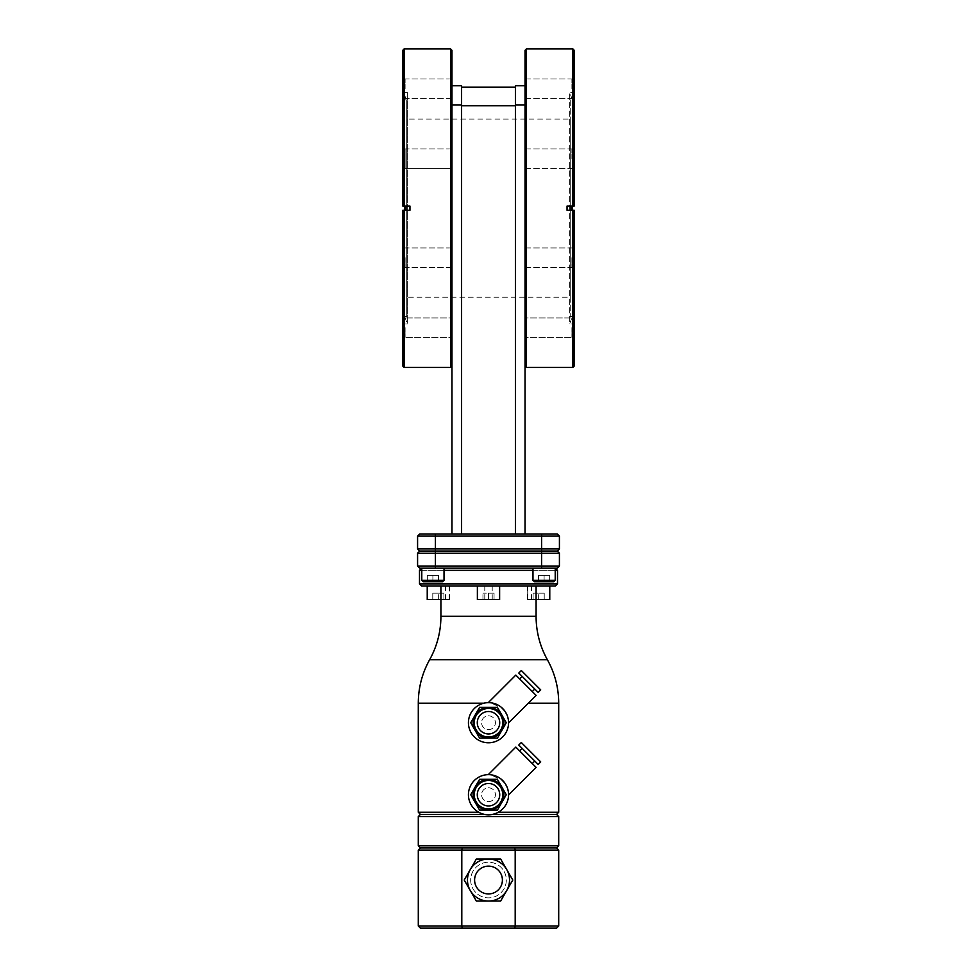 <?xml version="1.0" encoding="UTF-8"?>
<svg xmlns="http://www.w3.org/2000/svg" width="977" height="977" viewBox="0 0 977 977"><rect width="100%" height="100%" fill="white"/><g stroke="black" fill="none" stroke-linecap="round" stroke-linejoin="round"><path stroke-width="0.73" stroke-dasharray="4.88 3.66" d="M451.972 533.979L451.972 85.768L451.972 105.015L461.596 105.015L461.596 533.979L451.972 533.979L515.404 533.979L515.404 85.768L525.028 85.768L525.028 79.003L525.028 533.979L515.404 533.979L525.028 533.979M451.972 105.015L451.972 79.003L451.972 85.768L451.972 79.003L451.972 85.768L461.596 85.768L461.596 105.015M451.972 114.199L451.972 168.374L405.089 168.374L405.089 148.98L405.089 168.374L405.089 158.677L405.089 168.374L402.793 170.364L402.793 146.99L402.793 170.364L402.793 146.99L402.793 170.364L405.089 168.374L451.972 168.374L451.972 114.199M451.972 50.279L451.972 85.768M450.544 48.85L450.544 367.462M404.209 48.85L404.209 206.025L410.132 206.025L410.132 210.299L404.209 210.299L404.209 367.462M409.913 210.299L402.793 210.299L402.793 366.045M402.793 50.279L402.793 206.025L405.638 206.025L405.638 210.299L404.209 210.299M402.793 210.299L402.793 323.985L402.793 210.299M402.793 257.635L402.793 269.334L402.793 257.635M402.793 327.613L402.793 339.312L402.793 327.613M402.793 206.025L402.793 92.326L402.793 206.025M402.793 88.699L402.793 100.387L402.793 88.699M402.793 92.326L407.36 92.326L404.637 99.813L406.774 99.813L406.774 316.499L406.774 99.813M402.793 323.985L407.36 323.985L407.36 92.326L407.36 323.985L404.637 316.499L404.637 210.299M409.913 206.025L404.209 206.025M404.637 206.025L404.637 316.499L406.774 316.499M406.774 119.06L406.774 297.252L406.774 119.06L570.226 119.06L570.226 297.252L406.774 297.252M570.226 297.252L570.226 119.06M570.226 99.813L570.226 316.499L570.226 99.813L572.363 99.813L569.64 92.326L574.207 92.326L574.207 206.025L566.868 206.025L567.087 210.299L571.362 210.299L571.362 206.025L572.791 206.025L567.087 206.025M570.226 316.499L572.363 316.499L572.363 206.025M572.791 367.462L572.791 210.299L571.362 210.299L574.207 210.299L574.207 323.985L569.64 323.985L569.64 92.326L569.64 323.985L572.363 316.499L572.363 210.299M574.207 366.045L574.207 323.985M574.207 92.326L574.207 50.279M572.791 48.85L572.791 206.025M574.207 257.635L574.207 269.334L574.207 257.635M574.207 327.613L574.207 339.312L574.207 327.613M574.207 158.677L574.207 146.99L574.207 158.677M574.207 88.699L574.207 100.387L574.207 88.699M572.791 210.299L567.087 210.299M526.456 48.85L526.456 367.462M525.028 366.045L525.028 251.407L525.028 366.045M525.028 50.279L525.028 85.768M525.028 164.918L525.028 251.407L525.028 164.918M571.911 158.677L571.911 148.98L571.911 158.677M525.028 263.875L525.028 251.407L525.028 263.875M515.404 533.979L515.404 105.736L515.404 533.979L461.596 533.979L461.596 87.197L461.596 533.979M525.028 257.635L525.028 267.332L525.028 257.635M571.911 257.635L571.911 267.332L571.911 257.635M541.6 533.979L557.281 533.979L559.418 536.117L541.6 536.117L541.6 533.979L435.4 533.979L435.4 536.117L541.6 536.117L541.6 548.94L417.582 548.94L419.719 551.089L557.281 551.089L559.418 553.226L541.6 553.226L541.6 548.94L559.418 548.94L557.281 551.077M419.719 551.089L417.582 553.226L435.4 553.226L435.4 566.049L559.418 566.049L557.281 568.187M435.4 568.187L419.719 568.187L417.582 566.049L435.4 566.049L435.4 568.187L555.363 568.187L421.637 568.187L555.363 568.187M432.896 568.187L444.022 568.187L432.896 568.187M544.104 568.187L532.978 568.187L544.104 568.187M444.022 570.324L421.783 570.324M419.499 570.324L557.501 570.324M557.501 583.867L419.499 583.867M555.217 570.324L532.978 570.324M555.363 586.005L488.5 586.005L499.626 586.005L492.213 586.005L492.213 599.548L499.626 599.548M421.637 586.005L527.727 586.005L527.727 599.548L536.08 599.548M527.727 586.005L492.213 586.005M484.787 586.005L484.787 599.548L477.374 599.548M445.561 586.005L445.561 599.548L449.273 599.548L449.273 586.005M492.213 599.548L484.787 599.548M527.727 599.548L549.77 599.548M544.213 599.548L533.1 599.548L544.213 599.548L544.213 593.137L538.657 593.137L544.213 593.137L544.213 599.548M494.057 599.548L482.943 599.548L494.057 599.548L494.057 593.137L488.5 593.137L494.057 593.137L494.057 599.548M445.561 599.548L440.92 599.548M427.23 599.548L449.273 599.548M443.9 599.548L432.787 599.548L443.9 599.548L443.9 593.137L438.343 593.137L443.9 593.137L443.9 599.548M531.439 586.005L531.439 599.548M488.5 809.151C507.136 810.055 507.087 779.353 488.5 780.281C469.852 779.365 469.925 810.092 488.5 809.151A14.435 14.435 0 0 1 474.065 794.716A14.435 14.435 0 0 1 488.5 780.281A14.435 14.435 0 0 1 502.935 794.716A14.435 14.435 0 0 1 488.5 809.151M558.71 812.253L498.258 812.253M488.5 737.159C497.269 736.304 502.08 731.48 502.935 722.662C501.946 713.808 497.134 709.021 488.5 708.288C469.864 707.385 469.913 738.087 488.5 737.159A14.435 14.435 0 0 0 502.935 722.724A14.435 14.435 0 0 0 488.5 708.288A14.435 14.435 0 0 0 474.065 722.724A14.435 14.435 0 0 0 488.5 737.159M478.742 812.253L418.29 812.253M488.5 814.781A20.065 20.065 0 0 0 508.565 794.716A20.065 20.065 0 0 0 488.5 774.651L488.5 774.651A20.065 20.065 0 0 0 468.435 794.716A20.065 20.065 0 0 0 488.5 814.781M508.565 794.96L508.26 791.26L504.901 783.163L506.697 786.253M507.173 787.364L507.808 789.269M507.991 789.929L508.358 791.871M504.694 782.87L502.691 780.525L490.747 774.773M489.233 774.663L490.271 774.724M491.541 774.883L492.994 775.164M494.57 775.591L496.206 776.19M497.879 776.971L499.418 777.887M499.552 777.961L501.164 779.157M490.344 774.737L488.5 774.651M515.819 747.087L536.129 767.397M518.787 745.024L538.193 764.429M540.721 761.901L521.315 742.496M488.5 810.116A15.4 15.4 0 0 0 501.836 802.41L506.281 794.716L501.836 787.022A15.4 15.4 0 0 1 501.836 802.41L497.391 810.116L488.5 810.116A15.4 15.4 0 0 1 475.164 787.022L470.719 794.716L479.609 810.116L488.5 810.116M501.836 787.022A15.4 15.4 0 0 0 475.164 787.022L479.609 779.316L497.391 779.316L501.836 787.022M488.5 801.628A6.912 6.912 0 0 0 495.412 794.716A6.912 6.912 0 0 0 488.5 787.804A6.912 6.912 0 0 0 481.588 794.716A6.912 6.912 0 0 0 488.5 801.628A6.912 6.912 0 0 0 495.412 794.716A6.912 6.912 0 0 0 488.5 787.804A6.912 6.912 0 0 0 481.588 794.716A6.912 6.912 0 0 0 488.5 801.628M488.5 808.968A14.252 14.252 0 0 0 502.752 794.716A14.252 14.252 0 0 0 488.5 780.464A14.252 14.252 0 0 0 474.248 794.716A14.252 14.252 0 0 0 488.5 808.968M488.5 805.94A11.223 11.223 0 0 0 499.723 794.716A11.223 11.223 0 0 0 488.5 783.493A11.223 11.223 0 0 0 477.277 794.716A11.223 11.223 0 0 0 488.5 805.94M420.428 814.391L484.555 814.391M418.29 816.528L558.71 816.528M418.29 845.826L558.71 845.826M492.445 814.391L556.572 814.391M556.572 847.963L420.428 847.963M462.231 847.963L514.769 847.963M512.778 880.033L500.639 859.015L476.361 859.015L470.291 869.518A21.03 21.03 0 0 0 488.5 901.063A21.03 21.03 0 0 0 506.709 890.548L512.778 880.033L500.639 859.015L476.361 859.015L464.222 880.033L470.291 890.548A21.03 21.03 0 0 1 470.291 869.518A21.03 21.03 0 0 0 470.291 890.548L476.361 901.063L500.639 901.063L512.778 880.033L506.709 869.518A21.03 21.03 0 0 0 470.291 869.518L464.222 880.033L470.291 890.548A21.03 21.03 0 0 0 506.709 890.548A21.03 21.03 0 0 0 506.709 869.518A21.03 21.03 0 0 1 506.709 890.548A21.03 21.03 0 0 0 509.53 880.033M558.71 926.013L418.29 926.013M418.29 850.1L558.71 850.1M476.361 901.063L488.5 901.063A21.03 21.03 0 0 1 470.291 890.548A21.03 21.03 0 0 0 506.709 890.548A21.03 21.03 0 0 0 488.5 859.015A21.03 21.03 0 0 0 470.291 890.548L476.361 901.063L477.545 901.063M500.639 901.063L506.709 890.548A21.03 21.03 0 0 1 488.5 901.063L500.639 901.063L502.471 897.9M464.222 880.033L466.041 883.196M470.682 880.033A17.818 17.818 0 0 0 488.5 897.851A17.818 17.818 0 0 0 506.318 880.033A17.818 17.818 0 0 0 488.5 862.215A17.818 17.818 0 0 0 470.682 880.033A17.818 17.818 0 0 0 488.5 897.851A17.818 17.818 0 0 0 506.318 880.033A17.818 17.818 0 0 0 488.5 862.215A17.818 17.818 0 0 0 470.682 880.033M500.639 859.015L488.5 859.015A21.03 21.03 0 0 1 506.709 869.518A21.03 21.03 0 0 0 470.291 869.518L476.361 859.015M488.5 859.015A21.03 21.03 0 0 0 470.291 869.518M488.5 742.789A20.065 20.065 0 0 0 508.565 722.724A20.065 20.065 0 0 0 488.5 702.658L488.5 702.658A20.065 20.065 0 0 0 468.435 722.724A20.065 20.065 0 0 0 488.5 742.789M508.565 722.968L508.26 719.267L504.901 711.171L506.697 714.26M507.173 715.372L507.808 717.289M507.991 717.936L508.358 719.878M504.694 710.877L502.691 708.533L490.747 702.781M489.233 702.671L490.271 702.732M491.541 702.89L492.994 703.171M494.57 703.599L496.206 704.197M497.879 704.991L499.418 705.895M499.552 705.968L501.164 707.165M490.344 702.744L488.5 702.658M515.819 675.095L536.129 695.404M518.787 673.031L538.193 692.437M540.721 689.909L521.315 670.503M501.836 715.03A15.4 15.4 0 0 0 475.164 715.03L470.719 722.724L475.164 730.417A15.4 15.4 0 0 1 475.164 715.03L479.609 707.324L497.391 707.324L501.836 715.03A15.4 15.4 0 0 1 501.836 730.417L506.281 722.724L501.836 715.03M475.164 730.417A15.4 15.4 0 0 0 501.836 730.417L497.391 738.123L479.609 738.123L475.164 730.417M488.5 729.636A6.912 6.912 0 0 0 495.412 722.724A6.912 6.912 0 0 0 488.5 715.811A6.912 6.912 0 0 0 481.588 722.724A6.912 6.912 0 0 0 488.5 729.636A6.912 6.912 0 0 0 495.412 722.724A6.912 6.912 0 0 0 488.5 715.811A6.912 6.912 0 0 0 481.588 722.724A6.912 6.912 0 0 0 488.5 729.636M488.5 736.976A14.252 14.252 0 0 0 502.752 722.724A14.252 14.252 0 0 0 488.5 708.472A14.252 14.252 0 0 0 474.248 722.724A14.252 14.252 0 0 0 488.5 736.976M488.5 733.947A11.223 11.223 0 0 0 499.723 722.724A11.223 11.223 0 0 0 488.5 711.5A11.223 11.223 0 0 0 477.277 722.724A11.223 11.223 0 0 0 488.5 733.947M488.5 599.548L488.5 593.137L482.943 593.137L488.5 593.137L488.5 599.548M482.943 599.548L482.943 593.137L482.943 599.548M533.1 593.137L538.657 593.137L533.1 593.137L533.1 599.548L533.1 593.137M432.787 593.137L438.343 593.137L432.787 593.137L432.787 599.548L432.787 593.137M538.657 599.548L538.657 593.137L538.657 599.548M438.343 599.548L438.343 593.137L438.343 599.548M419.719 533.979L417.582 536.117L435.4 536.117L435.4 553.226L541.6 553.226L541.6 568.187M432.896 580.301L444.022 580.301L421.783 580.301L444.022 580.301L421.783 580.301L444.022 580.301L432.896 580.301L444.022 580.301L442.593 581.73L423.212 581.73L442.593 581.73L427.34 581.73L438.465 581.73L432.896 581.73L432.896 575.319L438.465 575.319L427.34 575.319L438.465 575.319L427.34 575.319L438.465 575.319L427.34 575.319L438.465 575.319L427.34 575.319L432.896 575.319L432.896 581.73L423.212 581.73L442.593 581.73L427.34 581.73L427.34 575.319L427.34 581.73L438.465 581.73L438.465 575.319L438.465 581.73L432.896 581.73L432.896 575.319L432.896 581.73L423.212 581.73L442.593 581.73L427.34 581.73L427.34 575.319L427.34 581.73L438.465 581.73L438.465 575.319L438.465 581.73L432.896 581.73L432.896 575.319L432.896 581.73L427.34 581.73L427.34 575.319L427.34 581.73L438.465 581.73L438.465 575.319L438.465 581.73L432.896 581.73L432.896 575.319L432.896 581.73L423.212 581.73L421.783 580.301L432.896 580.301M438.465 581.73L438.465 575.319L438.465 581.73M427.34 581.73L427.34 575.319L427.34 581.73M544.104 580.301L532.978 580.301L555.217 580.301L532.978 580.301L555.217 580.301L532.978 580.301L555.217 580.301L544.104 580.301L555.217 580.301L553.788 581.73L534.407 581.73L553.788 581.73L538.535 581.73L549.66 581.73L544.104 581.73L544.104 575.319L538.535 575.319L549.66 575.319L538.535 575.319L549.66 575.319L538.535 575.319L549.66 575.319L538.535 575.319L544.104 575.319L544.104 581.73L534.407 581.73L553.788 581.73L538.535 581.73L538.535 575.319L538.535 581.73L549.66 581.73L549.66 575.319L549.66 581.73L544.104 581.73L544.104 575.319L544.104 581.73L534.407 581.73L553.788 581.73L538.535 581.73L538.535 575.319L538.535 581.73L549.66 581.73L549.66 575.319L549.66 581.73L544.104 581.73L544.104 575.319L544.104 581.73L538.535 581.73L538.535 575.319L538.535 581.73L549.66 581.73L549.66 575.319L549.66 581.73L544.104 581.73L544.104 575.319L544.104 581.73L534.407 581.73L532.978 580.301L544.104 580.301M549.66 581.73L549.66 575.319L549.66 581.73M538.535 581.73L538.535 575.319L538.535 581.73M405.089 88.699L405.089 79.003L405.089 88.699M451.972 88.699L451.972 98.396L451.972 88.699M515.404 105.736L515.404 87.197L515.404 105.736L461.596 105.736M571.911 88.699L571.911 79.003L571.911 88.699M525.028 88.699L525.028 98.396L525.028 88.699M515.404 87.197L461.596 87.197M451.972 263.875L451.972 267.332L451.972 263.875M405.089 257.635L405.089 267.332L405.089 257.635M571.911 327.613L571.911 337.309L571.911 327.613M525.028 327.613L525.028 337.309L525.028 327.613M405.089 327.613L405.089 337.309L405.089 327.613M451.972 327.613L451.972 337.309L451.972 327.613M525.028 105.015L515.404 105.015M536.08 616.304L440.92 616.304M429.611 659.756L547.389 659.756M483.81 703.22L418.29 703.22M528.325 703.22L558.71 703.22M451.972 148.98L405.089 148.98L402.793 146.99L405.089 148.98L451.972 148.98M410.132 206.025L410.132 210.299L410.132 206.025M525.028 148.98L571.911 148.98L574.207 146.99L571.911 148.98L525.028 148.98M525.028 168.374L571.911 168.374L574.207 170.364L571.911 168.374L525.028 168.374M525.028 247.95L571.911 247.95L574.207 245.948L571.911 247.95L525.028 247.95M525.028 267.332L571.911 267.332L574.207 269.334L571.911 267.332L525.028 267.332M527.531 586.005L527.531 599.548M449.469 586.005L449.469 599.548M421.783 568.187L421.783 580.301M444.022 568.187L444.022 580.301M532.978 568.187L532.978 580.301M555.217 568.187L555.217 580.301M451.972 79.003L405.089 79.003L402.793 77.012L405.089 79.003L451.972 79.003M451.972 98.396L405.089 98.396L402.793 100.387L405.089 98.396L451.972 98.396M525.028 79.003L571.911 79.003L574.207 77.012L571.911 79.003L525.028 79.003M525.028 98.396L571.911 98.396L574.207 100.387L571.911 98.396L525.028 98.396M451.972 247.95L405.089 247.95L402.793 245.948L405.089 247.95L451.972 247.95M451.972 267.332L405.089 267.332L402.793 269.334L405.089 267.332L451.972 267.332M566.868 206.025L566.868 210.299L566.868 206.025M571.911 317.928L574.207 315.925L571.911 317.928L525.028 317.928L571.911 317.928M571.911 337.309L574.207 339.312L571.911 337.309L525.028 337.309L571.911 337.309M405.089 317.928L402.793 315.925L405.089 317.928L451.972 317.928L405.089 317.928M405.089 337.309L402.793 339.312L405.089 337.309L451.972 337.309L405.089 337.309"/><path stroke-width="1.47" d="M451.972 366.045L450.544 367.462L450.544 48.85L451.972 50.279L451.972 533.979M409.913 206.025L409.913 210.299L405.638 210.299L405.638 206.025L409.913 206.025L404.209 206.025L404.209 48.85L450.544 48.85M409.913 210.299L402.793 210.299L404.209 210.299L402.793 210.299L402.793 366.045L404.209 367.462L404.209 210.299M404.209 367.462L450.544 367.462M404.209 206.025L402.793 206.025L404.209 206.025L402.793 206.025L402.793 50.279L404.209 48.85M404.637 210.299L404.637 206.025M572.363 210.299L572.363 206.025M572.791 206.025L572.791 48.85L574.207 50.279L574.207 206.025L567.087 206.025L571.362 206.025L571.362 210.299L567.087 210.299L567.087 206.025M572.791 48.85L526.456 48.85L526.456 367.462L572.791 367.462L572.791 210.299L574.207 210.299L567.087 210.299M572.791 210.299L574.207 210.299L574.207 366.045L572.791 367.462M526.456 48.85L525.028 50.279L525.028 105.015L515.404 105.015L515.404 533.979M526.456 367.462L525.028 366.045M525.028 533.979L525.028 105.015M419.719 533.979L435.4 533.979L419.719 533.979L417.582 536.117L417.582 548.94L559.418 548.94L557.281 551.077L419.719 551.089L417.582 553.226L417.582 566.049L419.719 568.187L557.281 568.187L555.363 568.187L557.501 570.324L555.217 570.324M557.281 551.089L559.418 553.226L559.418 566.049L559.418 553.226L435.4 553.226L435.4 536.117L559.418 536.117L559.418 548.94L559.418 536.117L557.281 533.979L435.4 533.979L435.4 536.117L417.582 536.117L417.582 548.94L419.719 551.077M435.4 568.187L435.4 553.226L417.582 553.226L417.582 566.049L559.418 566.049L557.281 568.187M532.978 570.324L444.022 570.324M421.783 570.324L419.499 570.324L419.499 583.867L557.501 583.867L557.501 570.324M419.499 583.867L421.637 586.005L555.363 586.005L557.501 583.867M499.626 586.005L499.626 599.548L477.374 599.548L477.374 586.005M549.77 586.005L549.77 599.548L536.08 599.548M440.92 599.548L427.23 599.548L427.23 586.005M498.258 812.253L558.71 812.253L558.71 703.22L528.325 703.22M483.81 703.22L418.29 703.22L418.29 812.253L478.742 812.253M501.164 779.157L504.694 782.87M506.697 786.253L507.173 787.364M507.808 789.269L507.991 789.929M508.358 791.871L508.541 793.776M508.565 794.826L536.129 767.397L515.819 747.087L488.256 774.651M488.5 774.651L488.5 774.651A20.065 20.065 0 0 0 468.435 794.716A20.065 20.065 0 0 0 488.5 814.781A20.065 20.065 0 0 0 508.565 794.716A20.065 20.065 0 0 0 488.5 774.651L489.233 774.663M490.271 774.724L491.541 774.883M492.994 775.164L494.57 775.591M496.206 776.19L497.879 776.971M528.496 754.72L538.193 764.429L540.721 761.901L521.315 742.496L518.787 745.024L528.496 754.72M479.609 810.116L497.391 810.116L501.836 802.41A15.4 15.4 0 0 0 501.836 787.022L497.391 779.316L479.609 779.316L470.719 794.716L479.609 810.116M488.5 810.116A15.4 15.4 0 0 0 501.836 802.41L506.281 794.716L501.836 787.022A15.4 15.4 0 0 0 475.164 787.022A15.4 15.4 0 0 0 488.5 810.116M488.5 808.968A14.252 14.252 0 0 0 502.752 794.716A14.252 14.252 0 0 0 488.5 780.464A14.252 14.252 0 0 0 474.248 794.716A14.252 14.252 0 0 0 488.5 808.968M488.5 805.94A11.223 11.223 0 0 0 499.723 794.716A11.223 11.223 0 0 0 488.5 783.493A11.223 11.223 0 0 0 477.277 794.716A11.223 11.223 0 0 0 488.5 805.94M484.555 814.391L420.428 814.391L418.29 812.253M488.5 816.528L418.29 816.528L418.29 845.826L558.71 845.826L558.71 816.528L488.5 816.528M558.71 816.528L556.572 814.391L492.445 814.391M514.769 847.963L515.197 850.1L461.803 850.1L462.231 847.963L556.572 847.963L558.71 845.826M556.572 847.963L558.71 850.1L515.197 850.1L515.197 926.013L461.803 926.013L462.231 928.15L420.428 928.15L418.29 926.013L461.803 926.013L461.803 850.1L418.29 850.1L418.29 926.013M420.428 928.15L556.572 928.15L514.769 928.15L515.197 926.013L558.71 926.013L558.71 850.1M418.29 850.1L420.428 847.963L462.231 847.963M514.769 928.15L462.231 928.15M466.041 883.196L476.361 901.063L500.639 901.063L512.778 880.033L500.639 859.015L476.361 859.015L464.222 880.033L476.361 901.063L500.639 901.063M502.471 897.9L512.778 880.033M509.53 880.033A21.03 21.03 0 0 0 488.5 859.015A21.03 21.03 0 0 0 467.47 880.033A21.03 21.03 0 0 0 488.5 901.063A21.03 21.03 0 0 0 509.53 880.033A21.03 21.03 0 0 0 488.5 859.015A21.03 21.03 0 0 0 467.47 880.033A21.03 21.03 0 0 0 488.5 901.063A21.03 21.03 0 0 0 506.709 869.518L500.639 859.015M488.5 859.015L476.361 859.015M470.291 869.518L464.222 880.033M501.164 707.165L504.694 710.877M506.697 714.26L507.173 715.372M507.808 717.289L507.991 717.936M508.358 719.878L508.541 721.783M508.565 722.833L536.129 695.404L515.819 675.095L488.256 702.658M488.5 702.658L488.5 702.658A20.065 20.065 0 0 0 468.435 722.724A20.065 20.065 0 0 0 488.5 742.789A20.065 20.065 0 0 0 508.565 722.724A20.065 20.065 0 0 0 488.5 702.658L489.233 702.671M490.271 702.732L491.541 702.89M492.994 703.171L494.57 703.599M496.206 704.197L497.879 704.991M528.496 682.728L538.193 692.437L540.721 689.909L521.315 670.503L518.787 673.031L528.496 682.728M470.719 722.724L479.609 738.123L488.5 738.123A15.4 15.4 0 0 0 501.836 730.417L506.281 722.724L497.391 707.324L479.609 707.324L475.164 715.03A15.4 15.4 0 0 0 488.5 738.123L497.391 738.123L501.836 730.417A15.4 15.4 0 0 0 488.5 707.324A15.4 15.4 0 0 0 475.164 715.03L470.719 722.724M488.5 736.976A14.252 14.252 0 0 0 502.752 722.724A14.252 14.252 0 0 0 488.5 708.472A14.252 14.252 0 0 0 474.248 722.724A14.252 14.252 0 0 0 488.5 736.976M488.5 733.947A11.223 11.223 0 0 0 499.723 722.724A11.223 11.223 0 0 0 488.5 711.5A11.223 11.223 0 0 0 477.277 722.724A11.223 11.223 0 0 0 488.5 733.947M421.783 580.301L423.212 581.73L442.593 581.73L444.022 580.301L421.783 580.301L423.212 581.73L421.783 580.301L421.783 568.187M532.978 580.301L534.407 581.73L553.788 581.73L555.217 580.301L532.978 580.301L534.407 581.73L532.978 580.301L532.978 568.187M461.596 533.979L461.596 85.768L451.972 85.768M525.028 85.768L515.404 85.768L515.404 105.015M515.404 87.197L461.596 87.197M541.6 568.187L541.6 533.979M440.92 586.005L440.92 616.304L536.08 616.304L536.08 586.005M536.08 616.304C536.141 631.753 539.915 646.237 547.389 659.756L429.611 659.756C437.085 646.237 440.859 631.753 440.92 616.304M502.398 880.033A13.898 13.898 0 0 0 488.5 866.135A13.898 13.898 0 0 0 474.602 880.033A13.898 13.898 0 0 0 488.5 893.931A13.898 13.898 0 0 0 502.398 880.033M451.972 105.015L461.596 105.015M515.404 105.736L461.596 105.736M421.637 568.187L419.499 570.324M418.29 703.22C418.351 687.759 422.125 673.275 429.611 659.756M547.389 659.756C554.875 673.275 558.649 687.759 558.71 703.22M534.798 761.022L532.27 763.538M522.194 748.419L519.679 750.947M420.428 814.391L418.29 816.528M556.572 814.391L558.71 812.253M420.428 847.963L418.29 845.826M556.572 928.15L558.71 926.013M534.798 689.029L532.27 691.545M522.194 676.426L519.679 678.954M442.593 581.73L444.022 580.301L442.593 581.73M444.022 568.187L444.022 580.301M553.788 581.73L555.217 580.301L553.788 581.73M555.217 568.187L555.217 580.301"/></g></svg>
